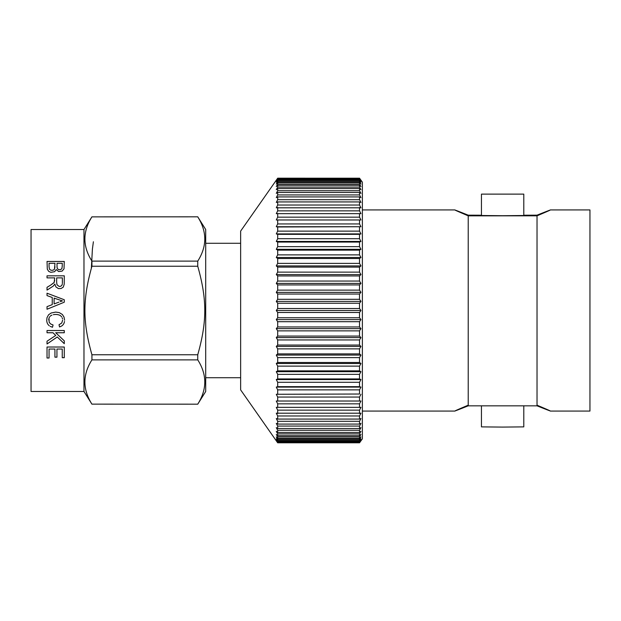 <?xml version="1.0" encoding="UTF-8"?>
<svg xmlns="http://www.w3.org/2000/svg" width="621" height="621" viewBox="0 0 621 621"><rect width="100%" height="100%" fill="white"/><g stroke="black" fill="none" stroke-linecap="round" stroke-linejoin="round"><path stroke-width="0.93" d="M360.948 213.655L276.291 213.655L277.688 210.861L359.528 210.861L360.948 213.655M360.948 226.727L277.688 226.975L276.291 226.727L277.688 223.94L359.528 223.94L360.948 226.727L276.291 226.727M360.948 241.437L359.528 242.066L277.688 242.066L276.291 241.437L277.688 238.712L359.528 238.712L360.948 241.437L276.291 241.437M360.948 257.49L359.528 258.499L277.688 258.499L276.291 257.49L277.688 254.882L359.528 254.882L360.948 257.49L276.291 257.49M360.948 274.575L359.528 275.934L277.688 275.934L276.291 274.575L277.688 272.13L359.528 272.13L360.948 274.575L276.291 274.575M360.948 319.59L359.528 321.701L277.688 321.701L276.291 319.59L277.688 317.758L359.528 317.758L360.948 319.59L276.291 319.59M360.948 337.599L359.528 339.943L277.688 339.943L276.291 337.599L277.688 336.07L359.528 336.07L360.948 337.599L276.291 337.599M360.948 355.072L359.528 357.611L277.688 357.611L276.291 355.072L277.688 353.892L359.528 353.892L360.948 355.072L276.291 355.072M360.948 292.359L359.528 294.043L277.688 294.043L276.291 292.359L277.688 290.131L359.528 290.131L360.948 292.359L276.291 292.359M360.948 310.5L359.528 312.479L277.688 312.479L276.291 310.5L277.688 308.521L359.528 308.521L360.948 310.5L276.291 310.5M360.948 434.444L359.528 436.936L277.688 436.936L276.291 434.444L277.688 435.717L359.528 435.717L360.948 434.444M360.948 438.845L359.528 441.135L277.688 441.135L276.291 438.845L277.688 440.444L359.528 440.444L360.948 438.845M360.948 180.89L359.528 179.127L277.688 179.127L276.291 180.89L277.688 178.716L359.528 178.716L360.948 180.89M360.948 371.684L359.528 374.354L277.688 374.354L276.291 371.684L277.688 370.869L359.528 370.869L360.948 371.684L276.291 371.684M360.948 387.1L359.528 389.864L277.688 389.864L276.291 387.1L277.688 386.666L359.528 386.666L360.948 387.1L276.291 387.1M360.948 182.155L359.528 180.556L277.688 180.556L276.291 182.155L277.688 179.865L359.528 179.865L360.948 182.155M360.948 186.556L359.528 185.283L277.688 185.283L276.291 186.556L277.688 184.064L359.528 184.064L360.948 186.556M360.948 193.364L359.528 192.456L277.688 192.456L276.291 193.364L277.688 190.725L359.528 190.725L360.948 193.364M360.948 202.454L359.528 201.926L277.688 201.926L276.291 202.454L277.688 199.714L359.528 199.714L360.948 202.454M360.948 407.345L359.528 410.139L277.688 410.139L276.291 407.345L360.948 407.345M360.948 418.546L359.528 421.286L277.688 421.286L276.291 418.546L277.688 419.074L359.528 419.074L360.948 418.546M360.948 427.636L359.528 430.275L277.688 430.275L276.291 427.636L277.688 428.544L359.528 428.544L360.948 427.636M360.948 423.367L359.528 426.068L277.688 426.068L276.291 423.367L277.688 424.089L359.528 424.089L360.948 423.367M360.948 413.198L359.528 415.969L277.688 415.969L276.291 413.198L360.948 413.198M360.948 401.026L359.528 403.829L277.688 403.829L276.291 401.026L360.948 401.026L276.291 401.026M360.948 197.633L359.528 196.911L277.688 196.911L276.291 197.633L277.688 194.932L359.528 194.932L360.948 197.633M360.948 189.669L359.528 188.574L277.688 188.574L276.291 189.669L277.688 187.092L359.528 187.092L360.948 189.669M360.948 184.049L359.528 182.605L277.688 182.605L276.291 184.049L277.688 181.65L359.528 181.65L360.948 184.049M360.948 394.273L359.528 397.06L277.688 397.06L276.291 394.273L359.528 394.024L276.291 394.273M360.948 379.563L359.528 382.288L277.688 382.288L276.291 379.563L277.688 378.934L359.528 378.934L360.948 379.563L276.291 379.563M360.948 180.253L359.528 178.351L277.688 178.351L276.291 180.253L277.688 178.211L359.528 178.211L360.948 180.253M360.948 440.747L359.528 442.789L277.688 442.789L276.291 440.747L277.688 442.649L359.528 442.649L360.948 440.747M360.948 440.11L359.528 442.284L277.688 442.284L276.291 440.11L277.688 441.873L359.528 441.873L360.948 440.11M360.948 436.951L359.528 439.35L277.688 439.35L276.291 436.951L277.688 438.395L359.528 438.395L360.948 436.951M360.948 431.331L359.528 433.908L277.688 433.908L276.291 431.331L277.688 432.426L359.528 432.426L360.948 431.331M360.948 301.41L359.528 303.242L277.688 303.242L276.291 301.41L277.688 299.299L359.528 299.299L360.948 301.41L276.291 301.41M360.948 363.51L359.528 366.118L277.688 366.118L276.291 363.51L277.688 362.501L359.528 362.501L360.948 363.51L276.291 363.51M360.948 346.425L359.528 348.87L277.688 348.87L276.291 346.425L277.688 345.066L359.528 345.066L360.948 346.425L276.291 346.425M360.948 328.641L359.528 330.869L277.688 330.869L276.291 328.641L277.688 326.957L359.528 326.957L360.948 328.641L276.291 328.641M360.948 283.401L359.528 284.93L277.688 284.93L276.291 283.401L277.688 281.057L359.528 281.057L360.948 283.401L276.291 283.401M360.948 265.928L359.528 267.108L277.688 267.108L276.291 265.928L277.688 263.389L359.528 263.389L360.948 265.928L276.291 265.928M360.948 249.316L359.528 250.131L277.688 250.131L276.291 249.316L277.688 246.646L359.528 246.646L360.948 249.316L276.291 249.316M360.948 233.9L359.528 234.334L277.688 234.334L276.291 233.9L277.688 231.136L359.528 231.136L360.948 233.9L276.291 233.9M360.948 219.974L276.291 219.974L277.688 217.171L359.528 217.171L360.948 219.974L276.291 219.974M360.948 207.802L276.291 207.802L277.688 205.031L359.528 205.031L360.948 207.802M277.688 442.789L359.528 442.789M277.688 441.135L277.688 441.873M277.688 439.35L277.688 440.444M277.688 436.936L277.688 438.395M277.688 433.908L277.688 435.717M277.688 430.275L277.688 432.426M277.688 426.068L277.688 428.544M277.688 421.286L277.688 424.089M277.688 415.969L277.688 419.074M277.688 410.139L277.688 413.539M277.688 403.829L277.688 407.492M277.688 397.06L277.688 400.98M277.688 389.864L277.688 394.024M277.688 382.288L277.688 386.666M277.688 374.354L277.688 378.934M277.688 366.118L277.688 370.869M277.688 357.611L277.688 362.501M277.688 348.87L277.688 353.892M277.688 339.943L277.688 345.066M277.688 330.869L277.688 336.07M277.688 321.701L277.688 326.957M277.688 312.479L277.688 317.758M277.688 303.242L277.688 308.521M277.688 294.043L277.688 299.299M277.688 284.93L277.688 290.131M277.688 275.934L277.688 281.057M277.688 267.108L277.688 272.13M277.688 258.499L277.688 263.389M277.688 250.131L277.688 254.882M277.688 242.066L277.688 246.646M277.688 234.334L277.688 238.712M277.688 226.975L277.688 231.136M277.688 220.02L277.688 223.94M277.688 213.508L277.688 217.171M277.688 207.461L277.688 210.861M277.688 201.926L277.688 205.031M277.688 196.911L277.688 199.714M277.688 192.456L277.688 194.932M277.688 188.574L277.688 190.725M277.688 185.283L277.688 187.092M277.688 182.605L277.688 184.064M277.688 180.556L277.688 181.65M277.688 179.127L277.688 179.865M277.688 442.812L240.637 389.887L240.637 231.113L277.688 178.211M359.528 397.06L359.528 400.98M359.528 426.068L359.528 428.544M359.528 430.275L359.528 432.426M359.528 415.969L359.528 419.074M359.528 421.286L359.528 424.089M359.528 403.829L359.528 407.492M359.528 410.139L359.528 413.539M359.528 196.911L359.528 199.714M359.528 201.926L359.528 205.031M359.528 188.574L359.528 190.725M359.528 192.456L359.528 194.932M359.528 182.605L359.528 184.064M359.528 185.283L359.528 187.092M359.528 180.556L359.528 181.65M359.528 382.288L359.528 386.666M359.528 389.864L359.528 394.024M359.528 366.118L359.528 370.869M359.528 374.354L359.528 378.934M359.528 179.127L359.528 179.865M277.688 178.188L359.528 178.211M359.528 439.35L359.528 440.444M359.528 441.135L359.528 441.873M359.528 433.908L359.528 435.717M359.528 436.936L359.528 438.395M359.528 303.242L359.528 308.521M359.528 284.93L359.528 290.131M359.528 294.043L359.528 299.299M359.528 348.87L359.528 353.892M359.528 357.611L359.528 362.501M359.528 330.869L359.528 336.07M359.528 339.943L359.528 345.066M359.528 312.479L359.528 317.758M359.528 321.701L359.528 326.957M359.528 267.108L359.528 272.13M359.528 275.934L359.528 281.057M359.528 250.131L359.528 254.882M359.528 258.499L359.528 263.389M359.528 234.334L359.528 238.712M359.528 242.066L359.528 246.646M359.528 220.02L359.528 223.94M359.528 226.975L359.528 231.136M359.528 207.461L359.528 210.861M359.528 213.508L359.528 217.171M359.528 178.188L362.369 182.17L362.369 438.83L359.528 442.812M91.365 268.202L92.405 249.075L93.391 241.763M91.931 359.877L91.931 354.762L197.75 354.762L197.75 359.877L91.931 359.877C82.562 374.626 82.562 389.383 91.931 404.131L197.75 404.178L91.931 404.131M91.931 216.869L197.75 216.822L91.931 216.869C82.562 231.617 82.562 246.374 91.931 261.123L197.75 261.123L197.75 266.238L91.931 266.238L91.931 261.123M91.931 266.238C82.562 299.547 82.562 321.453 91.931 354.762M197.75 354.762C207.119 321.453 207.119 299.547 197.75 266.238M197.75 216.822L205.706 229.522L205.706 391.478L197.75 404.178M197.75 261.123C207.119 246.374 207.119 231.617 197.75 216.869M197.75 404.131C207.119 389.383 207.119 374.626 197.75 359.877M49.618 269.297L50.58 270.05L49.509 269.165L49.059 266.836L49.509 269.141M50.58 270.073L52.024 270.352L50.58 270.073M52.024 270.376L53.709 269.925L52.024 270.376M53.709 269.941L54.462 269.188L53.709 269.941M54.99 266.797L54.462 269.211L54.99 263.281L49.059 263.281L49.059 266.836M47.312 269.227L47.025 261.457L64.281 261.457L64.01 268.839L62.139 271.105L58.723 271.548L56.193 269.584L54.632 271.695L50.852 272.324L48.741 271.4L47.312 269.227M64.281 261.48L47.025 261.48M57.217 268.21L58.095 269.343L57.217 268.225L57.023 266.37L57.085 267.542M58.095 269.367L59.119 269.7L58.095 269.367M59.119 269.724L60.742 269.53L61.875 268.645L60.742 269.553L59.119 269.724M61.875 268.668L62.247 266.13L61.875 268.668M57.217 268.225L57.085 267.558M62.247 266.153L62.247 263.281L57.023 263.281L57.023 266.37M47.025 332.732L53.002 332.732L55.758 335.456L53.002 332.747L47.025 332.747L47.025 330.527L64.281 330.527L64.281 332.747L55.711 332.747L64.281 332.732M55.711 332.732L64.281 340.851L64.281 343.692L57.279 336.97L64.281 343.677M47.025 343.964L57.279 336.97L47.025 343.98L47.025 341.216L55.758 335.456M47.025 293.213L64.281 299.757L47.025 293.213L47.025 295.604L52.249 297.475L52.249 304.639L47.025 306.642L52.249 304.639M64.281 299.757L64.281 302.194L47.025 309.25L47.025 306.642M58.894 302.14L54.105 303.941L58.894 302.14M60.167 301.674L61.3 301.286L60.167 301.674M61.3 301.286L62.457 300.921L61.3 301.286M62.457 300.929L54.105 298.119L54.105 303.933M50.208 326.367L52.49 327.236L53.064 324.985L52.49 327.244L50.208 326.367M49.269 325.738L48.477 325.016L49.269 325.738M48.205 324.698L47.584 323.782L48.205 324.698M47.584 323.774L47.134 322.765L47.584 323.774M47.134 322.765L46.847 321.662L47.134 322.765M46.847 321.662L46.73 320.452L46.847 321.662M46.73 320.452L47.002 317.704L48.562 314.785L51.155 313.007L55.711 312.091L59.313 312.635L62.379 314.498L64.025 317.098L64.568 320.211M64.491 321.453L64.235 322.586L64.491 321.453M64.235 322.586L63.831 323.619L64.235 322.586M63.831 323.611L63.257 324.527L63.831 323.611M63.257 324.519L62.504 325.342L63.257 324.519M62.504 325.342L61.619 326.041L62.504 325.342M48.686 319.994L48.997 318.131L49.168 322.245L50.565 323.929L53.064 324.985M49.494 317.083L48.997 318.138L49.494 317.083M50.006 316.376L50.883 315.639L50.006 316.376M50.883 315.639L51.954 315.095L50.883 315.647M53.352 314.684L54.524 314.498L53.352 314.684M54.524 314.498L55.789 314.451L54.524 314.498M55.789 314.451L56.814 314.498L55.789 314.459M56.814 314.498L57.97 314.676L56.814 314.498M57.97 314.676L59.119 314.994L57.97 314.684M59.119 314.994L59.958 315.352L59.119 314.994M59.958 315.352L60.897 316.004L59.958 315.359M60.897 316.004L61.681 316.896L60.897 316.004M62.201 317.836L62.519 318.922L62.201 317.836M62.628 320.164L61.751 323.021L59.011 324.736L59.538 326.941L59.011 324.736M59.538 326.941L61.619 326.041L59.538 326.949M54.695 280.467L53.926 282.772L50.611 285.155L54.151 282.485L54.695 277.882L47.025 277.882L47.025 275.817L64.281 275.817L64.219 284.193L63.257 287.143L61.122 288.509L58.397 288.594L55.836 286.84L54.873 284.076L53.212 286.118L47.025 290.108L47.025 287.313L50.611 285.14L47.025 287.329M59.104 286.421L56.992 284.752L56.666 282.446L56.992 284.736L59.104 286.421M59.569 286.475L60.695 286.242L59.569 286.475M60.695 286.258L61.588 285.613L60.695 286.258M61.588 285.629L62.084 284.806L61.588 285.629M62.084 284.822L62.341 283.712L62.084 284.822M62.372 282.959L62.372 277.882L56.666 277.882L56.666 282.431M64.281 275.825L47.025 275.825M56.946 357.16L54.935 357.16L56.946 357.137L56.946 349.056L62.247 349.041L56.946 349.056M54.935 357.16L54.935 349.056L49.059 349.056L54.935 349.041M49.059 349.041L49.059 358.014L47.025 358.014L49.059 357.999M47.025 358.014L47.025 347.023L64.281 347.023L64.281 357.688L62.247 357.688L62.247 349.056M62.247 357.665L64.281 357.665M83.975 229.522L83.975 391.478L31.05 391.478L31.05 229.522L83.975 229.522L91.931 216.822M523.79 405.785L523.79 426.875L502.622 427.093L481.454 426.875L481.454 405.785M523.79 194.125L523.79 215.503L502.622 215.712L481.454 215.503L481.454 194.125L523.79 194.125L481.454 194.125M538.694 215.192A47.631 0.481 0 0 0 537.01 215.169L537.025 215.169C554.483 208.206 554.483 208.423 537.025 215.829L468.234 215.836C450.761 208.423 450.761 208.206 468.218 215.169L468.234 215.169A47.631 0.481 0 0 0 466.55 215.192M537.025 215.169C554.483 208.206 554.483 208.423 537.025 215.829L537.025 215.169L523.79 215.215M468.218 215.169L468.218 215.829C450.761 208.423 450.761 208.206 468.218 215.169L481.454 215.215M468.218 405.171C450.761 412.577 450.761 412.794 468.218 405.831L537.025 405.831C554.483 412.794 554.483 412.577 537.025 405.171M468.218 405.831L468.218 215.829M537.025 405.831L537.025 215.829M550.245 411.063L589.95 411.063L589.95 209.937L550.245 209.937M240.637 243.285L205.706 243.285M240.637 377.715L205.706 377.715M83.975 391.478L91.931 404.178M454.999 209.937L362.369 209.937M454.999 411.063L362.369 411.063"/></g></svg>
